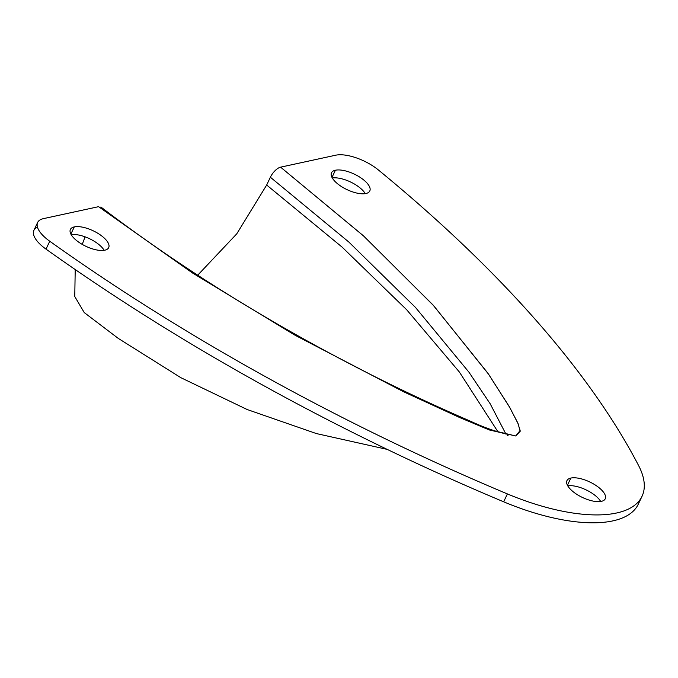 <?xml version="1.0" encoding="UTF-8"?>
<svg xmlns="http://www.w3.org/2000/svg" width="678" height="678" viewBox="0 0 678 678"><rect width="100%" height="100%" fill="white"/><g stroke="black" fill="none" stroke-linecap="round" stroke-linejoin="round"><path stroke-width="1.02" d="M387.197 449.387L316.372 433.564L247.139 409.52L180.755 377.629L118.252 338.39L84.233 312.566L74.766 296.532L75.216 269.556M82.25 244.394L85.072 236.834M280.599 167.161L335.712 155.203L280.599 167.161A10.594 4.5 127.4 0 0 270.369 177.238A10.594 4.5 -52.6 0 1 280.599 167.161L363.722 236.08L433.691 305.719L488.677 374.341L509.881 407.69L518.178 423.869L520.162 431.344L515.729 435.979L489.677 430.055L461.311 418.241L405.113 392.477L295.82 335.644L192.815 273.183L98.598 206.671L192.247 272.81L294.591 334.957L403.19 391.553L459.057 417.258L487.414 429.174L515.729 435.979L520.136 430.488L517.636 422.606L509.136 406.385L487.863 373.171L432.971 304.914L363.281 235.681L280.599 167.161M37.476 227.215A31.79 12.857 25.4 0 0 46.011 249.123A31.79 12.857 -154.6 0 1 33.9 230.342L37.637 222.46A31.79 12.857 25.4 0 1 43.485 218.63L98.598 206.671L43.485 218.63A31.79 12.857 25.4 0 0 49.757 241.241A1011.474 409.012 25.4 0 0 507.398 493.923A138.32 55.935 25.4 0 0 638.549 465.455A1011.474 409.012 25.4 0 0 378.332 169.924A31.79 12.857 25.4 0 0 335.712 155.203A31.79 12.857 25.4 0 1 378.332 169.924A1011.474 409.012 25.4 0 1 638.549 465.455A138.32 55.935 25.4 0 1 642.015 496.33A138.32 55.935 25.4 0 1 507.398 493.923L503.652 501.805A138.32 55.935 25.4 0 0 639.769 500.093M270.369 177.238L266.674 185.026L342.043 247.063L406.732 309.812L459.337 371.968L498.16 432.132L459.337 371.968L406.732 309.812L342.043 247.063L266.674 185.026L236.749 233.842L197.713 275.192L236.749 233.842L266.674 185.026L270.369 177.238L348.789 241.995L415.504 307.465L468.93 372.171L490.177 403.766L505.983 434.2M104.793 250.19A21.196 8.568 -154.6 0 1 77.394 241.182A21.196 8.568 -154.6 0 1 74.292 226.901A21.196 8.568 -154.6 0 1 101.683 235.91A21.196 8.568 -154.6 0 1 104.793 250.19A21.196 8.568 25.4 0 0 108.683 247.639A21.196 8.568 25.4 0 0 97.691 233.207A21.196 8.568 25.4 0 0 74.292 226.901A21.196 8.568 25.4 0 0 70.393 229.452A21.196 8.568 25.4 0 0 81.394 243.894A21.196 8.568 25.4 0 0 104.793 250.19M365.908 193.518A21.196 8.568 -154.6 0 1 338.508 184.509A21.196 8.568 -154.6 0 1 335.407 170.229A21.196 8.568 -154.6 0 1 362.798 179.238A21.196 8.568 -154.6 0 1 365.908 193.518A21.196 8.568 25.4 0 0 369.798 190.959A21.196 8.568 25.4 0 0 358.798 176.526A21.196 8.568 25.4 0 0 335.407 170.229A21.196 8.568 25.4 0 0 331.508 172.78A21.196 8.568 25.4 0 0 342.509 187.213A21.196 8.568 25.4 0 0 365.908 193.518M601.344 501.356A21.196 8.568 -154.6 0 1 573.952 492.347A21.196 8.568 -154.6 0 1 570.842 478.066A21.196 8.568 -154.6 0 1 598.242 487.075A21.196 8.568 -154.6 0 1 601.344 501.356A21.196 8.568 25.4 0 0 605.242 498.805A21.196 8.568 25.4 0 0 594.242 484.372A21.196 8.568 25.4 0 0 570.842 478.066A21.196 8.568 25.4 0 0 566.952 480.626A21.196 8.568 25.4 0 0 577.953 495.059A21.196 8.568 25.4 0 0 601.344 501.356M567.435 485.253L570.842 478.066L567.435 485.253M46.011 249.123A1011.474 409.012 25.4 0 0 503.652 501.805A1011.474 409.012 -154.6 0 1 46.011 249.123L49.757 241.241L46.011 249.123M71.19 234.664A21.196 8.568 -154.6 0 1 104.149 250.309A21.196 8.568 -154.6 0 0 71.19 234.664M332.305 177.983A21.196 8.568 -154.6 0 1 365.264 193.637A21.196 8.568 -154.6 0 0 332.305 177.983M567.74 485.829A21.196 8.568 -154.6 0 1 600.708 501.483A21.196 8.568 -154.6 0 0 567.74 485.829M70.876 234.088L74.292 226.901L70.876 234.088M331.991 177.416L335.407 170.229L331.991 177.416M37.637 222.46A31.79 12.857 25.4 0 0 49.757 241.241A1011.474 409.012 25.4 0 0 507.398 493.923L503.652 501.805A138.32 55.935 -154.6 0 0 638.278 504.212L642.015 496.33M507.271 435.691L509.322 434.378L508.339 434.429C497.033 432.098 484.321 427.649 470.185 421.072C424.513 401.376 379.765 379.866 335.949 356.526C249.809 310.668 171.449 260.827 100.869 207.002"/></g></svg>

